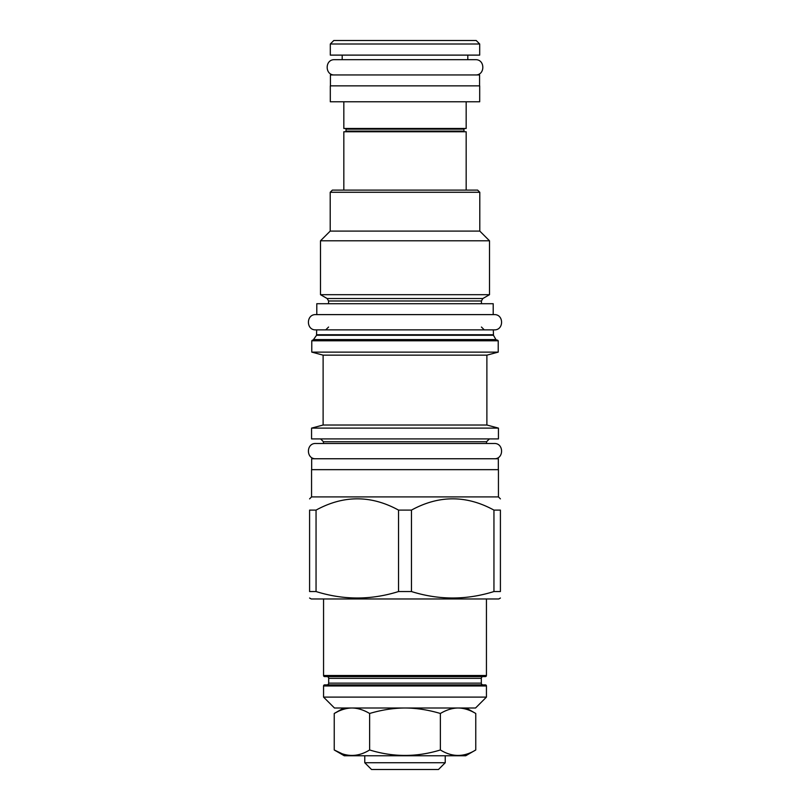 <?xml version="1.0" encoding="UTF-8"?>
<svg xmlns="http://www.w3.org/2000/svg" width="810" height="810" viewBox="0 0 810 810"><rect width="100%" height="100%" fill="white"/><g stroke="black" fill="none" stroke-linecap="round" stroke-linejoin="round"><path stroke-width="1.21" d="M466.276 708.001L475.764 713.478C469.749 709.914 463.917 708.092 458.278 708.001L457.802 708.001C452.172 708.112 446.361 709.935 440.377 713.478C428.348 709.914 416.694 708.092 405.415 708.001L404.615 708.001C393.285 708.102 381.621 709.924 369.623 713.478C363.639 709.935 357.838 708.112 352.218 708.001L351.732 708.001C346.072 708.102 340.24 709.924 334.236 713.478L337.709 711.636M475.541 708.001L334.459 708.001L323.554 697.106L486.445 697.106L475.541 708.001M323.554 685.979A1.093 1.093 0 0 1 324.638 684.885L485.362 684.885A1.093 1.093 0 0 1 486.445 685.979L323.554 685.979L323.554 697.106M326.936 676.603A1.741 1.741 0 0 1 328.678 678.345L328.678 683.144A1.741 1.741 0 0 1 326.936 684.885L483.064 684.885A1.741 1.741 0 0 1 481.322 683.144L481.322 678.345A1.741 1.741 0 0 1 483.064 676.603M324.638 676.603L485.362 676.603A1.093 1.093 0 0 0 486.445 675.51L323.554 675.51A1.093 1.093 0 0 0 324.638 676.603M309.592 598.023L311.232 598.975L498.768 598.975L500.408 598.023M398.54 591.543L411.46 591.543C438.959 600.149 466.449 600.149 493.948 591.543L500.408 591.543C500.408 600.149 500.408 600.149 500.408 591.543C500.408 600.149 500.408 600.149 500.408 591.543L500.408 510.108L493.948 510.108C466.449 495.072 438.959 495.072 411.46 510.108L398.54 510.108L398.54 591.543C371.041 600.149 343.551 600.149 316.052 591.543L309.592 591.543C309.592 600.149 309.592 600.149 309.592 591.543C309.592 600.149 309.592 600.149 309.592 591.543L309.592 510.108C309.592 495.072 309.592 495.072 309.592 510.108C309.592 495.072 309.592 495.072 309.592 510.108L316.052 510.108L316.052 591.543M311.556 496.915L311.556 469.658L498.444 469.658L498.444 496.915L311.556 496.915L309.592 498.879M500.408 510.108C500.408 495.072 500.408 495.072 500.408 510.108C500.408 495.072 500.408 495.072 500.408 510.108M411.46 510.108L411.46 591.543M398.54 510.108C371.041 495.072 343.551 495.072 316.052 510.108M311.668 469.658L311.668 458.754L498.332 458.754L498.332 469.658M311.556 438.909L498.444 438.909L498.444 428.115L311.556 428.115L311.556 438.909M323.119 425.017L323.119 355.155L486.881 355.155L486.881 425.017L323.119 425.017L311.556 428.115M486.881 355.155L498.221 352.117L311.779 352.117L323.119 355.155M498.221 340.777L311.779 340.777L312.427 340.129L497.573 340.129L498.221 340.777L498.221 352.117M494.191 329.873L315.809 329.873C305.967 330.348 305.967 314.138 315.809 314.614L494.191 314.614C504.033 314.138 504.033 330.348 494.191 329.873L316.68 329.873L316.538 335.279L313.106 340.129M493.209 314.614L493.209 303.709L316.791 303.709L316.791 314.614L494.191 314.614M327.149 298.525L320.497 294.688L489.503 294.688L482.851 298.525L327.149 298.525L328.566 300.986L328.566 303.709M479.793 192.274L330.207 192.274L332.383 190.097L477.617 190.097L479.793 192.274L479.793 231.093L489.503 240.793L320.497 240.793L320.497 294.688M330.207 192.274L330.207 231.093L479.793 231.093M466.165 190.097L466.165 131.757L343.835 131.757L343.835 190.097M464.646 131.757A0.658 0.658 0 0 1 463.988 131.109L463.988 129.144A0.658 0.658 0 0 1 464.646 128.486M345.354 131.757A0.658 0.658 0 0 0 346.012 131.109L346.012 129.144A0.658 0.658 0 0 0 345.354 128.486M343.835 101.776L343.835 128.486L466.165 128.486L466.165 101.776M479.692 101.776L330.308 101.776L330.308 85.86L479.692 85.86L479.692 101.776M330.419 85.86L330.419 74.955L479.581 74.955L479.581 85.86M342.195 55.11L342.195 59.687L334.56 59.687C324.719 59.221 324.719 75.431 334.56 74.955M467.805 55.11L467.805 59.687L475.44 59.687C485.281 59.221 485.281 75.431 475.44 74.955M479.692 55.11L330.308 55.11L330.308 43.993L479.692 43.993L479.692 55.11M330.308 43.993L333.801 40.5L476.199 40.5L479.692 43.993M493.948 510.108L493.948 591.543M475.764 713.478L475.764 749.969C463.968 757.249 452.172 757.249 440.377 749.969C452.172 757.249 463.968 757.249 475.764 749.969L465.73 755.76L344.27 755.76L334.236 749.969C346.032 757.249 357.828 757.249 369.623 749.969C393.204 757.249 416.796 757.249 440.377 749.969L440.377 713.478M343.724 708.001L334.236 713.478L334.236 749.969L341.486 753.442M369.623 713.478L369.623 749.969M445.237 762.736L364.763 762.736L371.527 769.5L438.473 769.5L445.237 762.736L445.237 755.76M364.763 762.736L364.763 755.76M315.809 329.873L316.68 329.873M315.809 314.614L316.791 314.614M315.809 443.485L323.443 443.485L323.443 441.744L486.557 441.744L486.557 443.485L494.191 443.485L315.809 443.485C305.967 443.019 305.967 459.229 315.809 458.754M494.191 443.485C504.033 443.019 504.033 459.229 494.191 458.754M334.56 59.687L475.44 59.687M328.678 683.144L481.322 683.144M328.678 678.345L481.322 678.345M493.32 329.873L493.462 335.279L495.943 339.582L314.057 339.582M493.462 335.279L316.538 335.279M493.32 334.733L316.68 334.733M482.851 298.525L481.434 300.986L328.566 300.986M463.988 131.109L346.012 131.109M463.988 129.144L346.012 129.144M486.445 685.979L486.445 697.106M486.445 598.975L486.445 675.51M323.554 598.975L323.554 675.51M498.444 496.915L500.408 498.879M323.443 441.744L320.608 438.909M486.881 425.017L498.444 428.115M311.779 340.777L311.779 352.117M495.943 339.582L496.894 340.129M328.566 327.037L325.731 329.873M481.434 300.986L481.434 303.709M489.503 240.793L489.503 294.688M330.207 231.093L320.497 240.793M481.434 327.037L484.269 329.873M486.557 441.744L489.392 438.909"/></g></svg>
